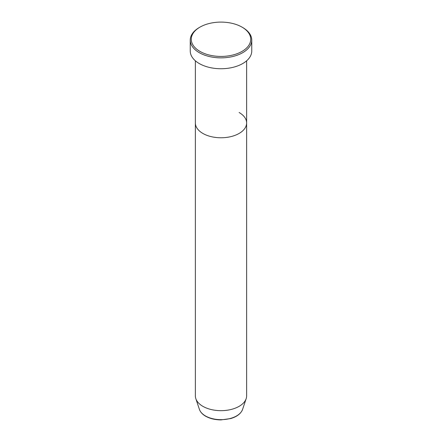 <?xml version="1.0" encoding="UTF-8"?>
<svg xmlns="http://www.w3.org/2000/svg" width="442" height="442" viewBox="0 0 442 442"><rect width="100%" height="100%" fill="white"/><g stroke="black" fill="none" stroke-linecap="round" stroke-linejoin="round"><path stroke-width="0.66" d="M199.977 51.405A29.73 17.166 0 0 0 242.023 51.405A29.73 17.166 0 0 0 242.023 27.128L242.746 27.548A30.758 17.757 180 0 1 251.758 40.1A30.758 17.757 180 0 1 232.768 56.51A30.758 17.757 180 0 1 199.254 52.659A30.758 17.757 180 0 1 190.242 40.1A30.758 17.757 180 0 1 199.254 27.548L199.977 27.128A29.73 17.166 0 0 0 199.977 51.405M199.408 409.375A21.989 12.696 0 0 0 205.453 415.944A21.989 12.696 0 0 0 227.442 419.104A21.989 12.696 0 0 0 242.592 409.375C240.973 413.59 237.039 416.651 230.79 418.546L220.961 419.9C215.044 419.85 209.939 418.618 205.641 416.209C202.442 414.358 200.364 412.077 199.408 409.375L195.834 398.673A25.63 14.796 0 0 1 195.37 395.872L195.37 122.975A25.63 14.796 0 0 0 202.878 133.44A25.63 14.796 0 0 0 230.807 136.644A25.63 14.796 0 0 0 246.63 122.975A25.63 14.796 0 0 0 239.122 112.511M190.242 40.1L190.242 50.985A30.758 17.757 0 0 0 199.254 63.543A30.758 17.757 0 0 0 232.768 67.388A30.758 17.757 0 0 0 251.758 50.985L251.758 40.1M242.746 27.548L242.023 27.128A29.73 17.166 0 0 0 199.977 27.128M195.834 398.673A25.63 14.796 0 0 0 202.878 406.331A25.63 14.796 0 0 0 228.508 410.016A25.63 14.796 0 0 0 246.166 398.673A25.63 14.796 0 0 0 246.63 395.872L246.63 60.803M195.37 60.803L195.37 122.975A25.63 14.796 0 0 0 202.878 133.44A25.63 14.796 0 0 0 230.807 136.644A25.63 14.796 0 0 0 246.63 122.975M242.592 409.375L246.166 398.673"/></g></svg>
